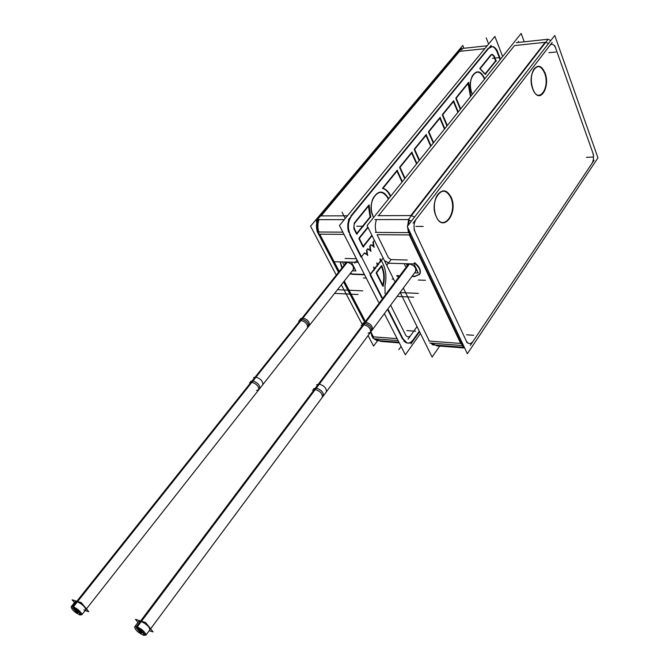 <?xml version="1.0" encoding="UTF-8"?>
<svg xmlns="http://www.w3.org/2000/svg" width="669" height="669" viewBox="0 0 669 669"><rect width="100%" height="100%" fill="white"/><g stroke="black" fill="none" stroke-linecap="round" stroke-linejoin="round"><path stroke-width="1" d="M497.276 52.45L500.078 59.733L497.276 52.45M419.304 331.155L413.342 339.559L419.304 331.155M413.116 339.869C411.067 342.628 408.792 343.598 406.317 342.804L403.884 341.039C406.986 344.092 410.064 343.699 413.116 339.869M361.093 257.189L349.569 234.434L361.093 257.189M356.393 258.736L345.053 258.46L356.393 258.736M353.098 274.039L350.238 273.487L353.098 274.039M341.817 266.814L340.412 261.93L341.817 266.814M364.396 274.432L353.567 274.056L364.396 274.432M402.562 339.049L387.527 309.362L402.562 339.049M381.765 297.989L370.082 274.934L381.765 297.989M348.658 232.21C347.278 227.519 347.479 222.994 349.268 218.638C347.479 222.994 347.278 227.519 348.658 232.21M350.999 215.786L488.169 48.344L350.999 215.786M489.842 46.947L491.757 46.562C493.973 46.863 495.762 48.703 497.134 52.073C495.185 47.541 492.76 45.835 489.842 46.947M372.19 245.858L370.818 244.854L372.19 245.858M369.74 246.217L370.049 248.575L369.129 249.746L370.049 248.575L369.74 246.217M368.97 249.947L367.59 248.943L368.97 249.947M366.52 250.306L366.821 252.681L365.893 253.852L366.821 252.681L366.52 250.306M365.742 254.053L364.354 253.058L365.742 254.053M373.662 269.791L370.283 274.165L373.662 269.791M376.839 265.677L374.874 268.227L376.839 265.677M380 261.579L378.044 264.113L380 261.579M372.951 242.136L373.252 244.494L372.34 245.657L373.252 244.494L372.951 242.136M439.859 118.296L444.484 129.092L439.859 118.296M428.704 131.4L439.684 117.886L428.704 131.4M433.269 143.074L428.469 132.094L433.269 143.074M425.944 135.431L430.711 146.268L425.944 135.431M414.471 148.919L425.768 135.021L414.471 148.919M419.195 160.635L414.245 149.622L419.195 160.635M442.56 114.349L453.239 101.211L442.56 114.349M446.976 125.973L442.318 115.035L446.976 125.973M453.406 101.613L457.897 112.359L453.406 101.613M411.644 153.034L416.561 163.922L411.644 153.034M399.845 166.924L411.46 152.624L399.845 166.924L405.071 178.255M404.728 178.682L399.636 167.635L404.728 178.682M468.133 82.872L456.049 97.749L468.133 82.872M460.331 109.323L455.815 98.468L460.331 109.323M470.491 96.637L468.108 83.508L470.491 96.637M396.951 171.122L402.027 182.052L396.951 171.122M396.767 170.712L382.559 188.198L396.767 170.712M382.894 188.432C386.046 189.603 388.555 192.304 390.403 196.544C388.555 192.304 386.046 189.603 382.894 188.432M363.217 246.2L371.889 235.254L363.217 246.2M359.069 238.022L367.841 227.059L359.069 238.022M362.891 246.61L358.935 238.749L362.891 246.61M356.452 233.807L354.01 228.94L356.452 233.807M370.049 216.907L356.786 233.397L370.049 216.907L368.468 206.194L370.049 216.907M368.502 205.5L354.486 222.752L368.502 205.5M354.236 223.103L353.834 228.555L354.236 223.103M490.77 55.017L479.815 68.497L490.77 55.017M480.049 68.798L484.908 74.15L480.049 68.798M495.562 60.912L485.234 73.741L495.562 60.912L493.906 56.631L495.562 60.912M491.974 54.423L491.038 54.749L492.501 54.59L493.755 56.246L492.016 54.423M373.202 216.672L371.646 211.973C370.768 207.223 371.178 202.791 372.876 198.676C377.826 190.473 382.852 190.339 387.953 198.292C381.071 182.386 365.316 201.586 373.202 216.672M388.329 199.136L387.953 198.292L388.329 199.136M484.155 78.407C480.375 70.981 476.42 70.178 472.272 76.007C469.822 81.442 469.705 87.321 471.929 93.643L472.272 94.429L471.929 93.643C465.549 78.934 478.578 63.053 484.155 78.407L484.456 79.226L484.155 78.407M376.321 272.442L381.271 266.003L376.321 272.442M382.618 285.864L376.212 273.119L382.618 285.864M381.481 266.438C383.981 272.216 384.424 278.471 382.802 285.195C384.424 278.471 383.981 272.216 381.481 266.438M450.638 197.347C457.997 212.667 443.129 232.787 436.171 216.472L435.318 214.239C433.479 207.365 434.039 201.135 437.016 195.557C441.9 189.227 446.44 189.82 450.638 197.347C457.997 212.667 443.129 232.787 436.171 216.472C428.536 200.759 443.999 180.781 450.638 197.347M544.608 73.122C550.018 86.627 539.95 103.461 533.678 91.034L532.7 88.86C530.425 81.568 530.76 75.112 533.72 69.501C537.709 64.676 541.338 65.888 544.608 73.122C550.52 88.057 538.261 104.648 532.7 88.86C526.587 73.565 539.289 57.158 544.608 73.122M378.562 215.686L514.503 45.567L545.151 42.331L410.808 215.56L378.562 215.686L514.503 45.567L545.151 42.331L410.808 215.56L378.562 215.686M376.212 232.411C374.958 228.079 375.033 223.806 376.455 219.574C375.033 223.806 374.958 228.079 376.212 232.411M388.321 257.49L377.107 234.668L409.336 234.953L460.698 343.448L429.389 341.081L403.332 288.046L429.389 341.081L460.698 343.448L409.336 234.953L377.107 234.668L388.321 257.49M391.081 259.597L388.497 257.841L391.081 259.597L386.741 265.259M391.415 259.605L407.245 259.998L391.415 259.605M415.048 276.205L419.806 274.148C421.353 270.519 419.614 266.697 414.588 262.691C422.089 269.967 422.239 274.466 415.048 276.205M397.21 275.578L398.565 275.628L397.21 275.578M412.196 276.105L414.504 276.188L412.196 276.105M397.762 276.698L397.378 275.921L397.762 276.698M435.611 345.087L433.094 344.886L430.694 343.105L435.611 345.087M253.584 377.642L256.076 377.023L73.414 606.833L71.131 606.808L75.154 601.749L77.027 601.615C82.295 604.157 85.206 606.867 85.766 609.743L85.674 609.869M344.828 263.034L346.96 262.148C351.769 263.477 353.909 265.936 353.374 269.498L353.224 269.699C354.077 266.137 351.986 263.628 346.96 262.148L301.686 319.088C306.812 320.752 309.028 323.311 308.325 326.781L259.798 388.48C259.998 385.085 257.598 382.526 252.598 380.812C257.833 382.685 260.182 385.302 259.664 388.656M316.546 384.784L319.422 384.023L137.279 626.903L134.603 626.912L138.642 621.534L140.866 621.35C146.386 623.943 149.404 626.736 149.931 629.738L149.814 629.889C149.68 627.004 146.695 624.16 140.866 621.35M406.618 264.907L409.094 263.837C414.078 265.125 416.285 267.625 415.733 271.33L415.549 271.572C416.486 267.868 414.337 265.292 409.094 263.837L364.48 323.303C369.832 324.958 372.115 327.593 371.328 331.214L323.227 396.065C323.846 392.569 321.421 389.876 315.944 387.995L364.48 323.303C369.572 324.783 371.905 327.342 371.496 330.979L415.733 271.33M463.901 48.268L462.781 45.475L310.541 226.189L335.846 274.315M377.584 340.646L373.595 346.082L368.075 335.595M362.071 324.181L341.357 284.785M382.108 340.922L381.681 341.499L379.29 340.839M371.546 335.328L372.85 336.741L371.755 335.746M380.092 340.764L377.701 340.58M318.988 232.001L317.173 231.524L316.981 230.345M373.862 338.673L372.767 337.661M316.654 223.295L316.395 220.335L318.385 219.649M461.317 48.62L458.048 52.057M496.891 49.891L500.487 59.232M380.795 341.407L399.293 342.896M419.555 331.665L410.95 343.807M378.244 340.789L376.68 340.496L374.222 338.765M413.919 339.601C411.836 342.587 409.495 343.674 406.903 342.846L402.989 338.748M370.526 332.301L373.896 338.74L398.122 340.596M364.555 320.894L343.933 281.507M338.455 271.045L318.018 231.992L342.854 232.168M404.151 341.065L387.869 308.902M382.108 297.521L349.051 232.21M318.235 231.992C316.939 227.828 316.997 223.714 318.427 219.649M350.372 234.819C347.311 227.711 347.805 221.263 351.861 215.485M487.183 45.776L461.384 48.536L317.407 219.649L344.318 219.616M348.474 219.616L491.155 45.35M461.142 49.841L462.212 49.648M488.562 48.519L492.342 46.496C494.65 46.83 496.482 48.795 497.853 52.391M502.62 56.572L494.884 36.402L339.467 225.52L378.57 302.237M420.441 333.455L405.355 354.787L384.374 313.619M376.346 273.128L382.041 265.71M383.019 286.324C385.093 278.864 384.625 271.974 381.623 265.652M383.337 286.248L376.396 272.442M440.035 117.435L444.835 128.649M433.621 142.639L428.704 131.383M428.653 132.086L440.436 117.577M426.111 134.569L431.062 145.834M419.538 160.2L414.471 148.903M414.42 149.613L426.521 134.712M442.51 115.026L453.983 100.902M453.59 100.751L458.248 111.915M447.327 125.538L442.552 114.332M411.803 152.181L416.904 163.487M399.794 167.626L412.229 152.306M455.965 98.46L468.902 82.53M460.682 108.88L456.049 97.733M468.693 82.295L470.842 96.211M397.102 170.277L402.362 181.625M390.755 196.109C388.722 191.727 386.021 189.084 382.651 188.198M382.718 188.65L397.578 170.352M372.098 235.672L363.1 247.028M359.027 238.749L368.042 227.477M363.618 247.003L359.111 238.022M333.873 261.755L358.032 262.29L333.873 261.755M366.888 249.838L367.59 248.943L366.888 249.838L367.624 255.533M374.264 247.062L370.977 244.653M373.327 241.668L374.055 247.338M357.773 261.445L357.07 262.34L358.166 262.206L357.07 262.34L357.773 261.445L357.07 262.34L358.166 262.206L357.07 262.34L357.773 261.445M371.061 251.151L367.758 248.751M370.116 245.749L370.818 244.854L370.116 245.749L370.852 251.427M340.195 261.922L341.55 267.157M349.971 273.838L353.307 274.39M373.528 267.266L375.434 268.62M379.875 259.062L381.756 260.425M380.502 262.056L380.084 258.786M382.827 258.418L370.057 274.959L382.827 258.418M364.572 274.767L352.479 274.349L364.572 274.767M377.341 266.153L376.923 262.875M376.706 263.151L378.604 264.514M374.163 270.276L373.737 266.99M367.841 255.257L364.513 252.865M354.762 229.316C353.55 226.774 353.725 224.491 355.281 222.468M354.737 223.103L369.321 205.149M369.071 205.007L370.743 217.333M370.852 216.572L356.719 234.15M357.187 234.192L354.353 228.555M491.105 55.226L492.493 54.365L494.408 56.581M479.999 68.865L491.506 54.699M485.602 74.435L479.982 68.481M496.289 60.595L485.217 74.368M494.132 55.82L496.222 61.23M372.942 216.095L371.705 212.081C370.81 207.214 371.228 202.682 372.959 198.476C378.261 189.879 383.496 189.963 388.672 198.71L388.003 197.33M484.239 77.479L484.782 78.825C480.952 70.688 476.83 69.66 472.406 75.756C469.805 81.601 469.772 87.815 472.297 94.388L471.754 93.033M597.961 157.851L554.743 35.457L407.27 226.507L467.372 353.742L597.961 157.851M407.337 219.541L411.452 221.088M548.078 39.295L550.863 40.491M410.038 232.369L407.847 232.636M462.279 345.488L463.391 345.313M464.662 348.014L436.472 345.806M516.276 42.657L548.12 39.245L408.383 219.541L374.816 219.583M410.181 235.354L408.349 228.79M408.274 225.202L409.277 219.825M375.368 232.402L408.893 232.645L462.296 345.53L429.757 343.03M461.167 343.13L464.169 346.96M524.237 41.804L521.151 33.45L367.114 225.595L394.518 281.013M439.709 346.057L432.115 357.079L400.129 292.37M413.668 263.912L387.811 263.218L413.668 263.912M385.561 261.086L388.672 263.193L385.561 261.086M414.312 263.051C419.346 267.056 421.085 270.878 419.538 274.507L414.245 276.531M396.575 275.896L398.314 275.954L396.575 275.896M411.945 276.431L415.198 276.548L411.945 276.431M450.722 196.352C459.26 212.215 442.92 234.317 435.945 215.87M436.665 217.475L435.427 214.406C433.537 207.373 434.114 201.001 437.158 195.289C442.426 188.625 447.185 189.503 451.424 197.949M533.143 89.78C530.492 82.178 530.734 75.321 533.887 69.208C538.194 64.149 541.99 65.646 545.285 73.707M544.725 72.168C550.846 85.783 540.468 104.331 533.845 91.243L532.566 88.224M85.122 610.563L88.785 611.717L81.292 602.635L72.135 599.809L74.468 602.618M71.131 606.808C71.876 609.894 74.92 612.645 80.263 615.045L81.534 613.431M262.691 384.8L262.833 384.625C262.917 380.979 260.4 378.411 255.274 376.94L72.612 606.574C77.955 608.974 81.016 611.717 81.777 614.819L79.46 614.794L80.138 613.933M258.778 389.776C258.861 386.138 256.327 383.571 251.193 382.074L302.237 317.892C307.288 319.163 309.68 321.672 309.404 325.41L258.778 389.776L256.503 390.42M249.504 382.768L251.987 382.166L303.032 317.951L300.515 318.695M298.633 321.061L301.15 320.317L347.412 262.123M307.389 327.969L307.531 327.785C307.799 324.047 305.407 321.538 300.356 320.267L346.626 262.097M351.451 262.231L355.925 270.945L352.337 270.828M342.453 261.98L343.724 264.431M80.489 613.841L78.34 612.294L79.185 612.486L80.004 611.449M78.465 612.168L80.472 613.899L79.628 613.707L80.054 613.164M79.118 612.194L76.968 610.646L77.813 610.839L78.474 610.003M77.094 610.521L79.101 612.252L78.256 612.06L78.683 611.516M76.174 608.288L75.656 608.941L77.721 610.596L76.876 610.404L77.311 609.86M77.738 610.538L75.589 608.991L76.801 608.715M77.596 612.921L75.455 611.382L76.375 611.466M75.58 611.257L77.579 612.98L76.734 612.787L77.169 612.244M76.216 611.274L74.075 609.727L74.995 609.819M74.2 609.601L76.199 611.332L75.363 611.14L75.789 610.596M74.844 609.626L72.695 608.079L73.623 606.908L72.762 608.029L74.828 609.685L73.991 609.492L74.418 608.949M73.615 608.163L72.695 608.079M78.357 612.561L76.207 611.014L77.127 611.098M76.333 610.889L78.34 612.612L77.495 612.419L77.922 611.876M73.983 607.067L73.515 607.653L75.58 609.308L74.744 609.125L75.171 608.581M75.597 609.258L73.448 607.703L74.677 607.41M74.953 609.233L76.96 610.964L76.124 610.772L76.55 610.228M76.977 610.906L74.828 609.359L75.756 609.451M149.212 630.708L153.076 631.921L145.625 622.505L135.489 619.377L137.948 622.454M134.603 626.912C135.305 630.123 138.475 632.966 144.094 635.425L145.558 633.459M145.926 635.14L326.397 391.8C326.514 388.003 323.905 385.377 318.544 383.922L136.392 626.619C142.02 629.069 145.198 631.912 145.926 635.14L143.208 635.14L143.894 634.22M322.383 397.202C322.5 393.431 319.874 390.805 314.505 389.316L364.981 322.057C370.25 323.303 372.733 325.862 372.416 329.733L322.224 397.419M312.498 390.161L315.375 389.417L365.851 322.115L362.949 323.027M361.093 325.502L363.986 324.59L409.579 263.803M368.117 333.187L370.576 332.225C370.869 328.337 368.385 325.77 363.125 324.532L408.726 263.778M413.852 263.678L418.309 272.985L414.596 272.868M404.21 263.661L405.523 266.371M144.512 634.162L142.229 632.598L143.183 632.799L144.086 631.586M142.388 632.448L144.496 634.245L143.542 634.045L144.011 633.418M143.149 632.448L140.858 630.892L141.811 631.093L142.53 630.131M141.017 630.742L143.133 632.539L142.171 632.339L142.639 631.703M141.778 630.742L139.487 629.169L140.097 628.358L139.587 629.103L141.761 630.825L140.808 630.624L141.276 629.997M140.833 628.843L140.44 629.37L139.487 629.169M141.31 633.142L139.035 631.586L140.072 631.661M139.185 631.436L141.293 633.225L140.339 633.025L140.808 632.406M137.822 629.73L139.829 631.595L137.663 629.88L138.7 629.955M139.445 630.7L138.976 631.319L139.921 631.519M137.279 626.903L136.384 628.091L138.55 629.813L137.605 629.613L138.073 628.985M138.575 629.73L136.292 628.166L137.329 628.241M142.229 632.799L139.946 631.235L140.992 631.31M140.105 631.084L142.204 632.882L141.259 632.682L141.719 632.054M137.772 627.104L137.296 627.739L139.47 629.462L138.516 629.261L138.985 628.634M139.487 629.378L137.204 627.806L138.149 628.007L138.55 627.472M138.734 629.378L140.841 631.176L139.888 630.976L140.356 630.349M140.858 631.093L138.575 629.529L139.62 629.596M318.31 233.698L319.121 234.117L318.31 233.698L338.104 271.489L317.173 231.524M377.249 340.538L374.791 338.807L379.833 340.738L377.249 340.538L398.95 342.227L376.68 340.496M319.74 234.175L334.048 261.529L319.74 234.175L343.983 234.384L319.74 234.175M334.174 261.763L338.798 270.611L334.174 261.763M344.276 281.072L364.881 320.459L344.276 281.072M370.843 331.866L373.453 336.85L397.118 338.639L373.453 336.85L370.843 331.866M319.013 219.649C317.591 223.714 317.524 227.828 318.812 231.992C317.524 227.828 317.591 223.714 319.013 219.649M459.519 51.362L321.145 215.895L347.462 215.803L321.145 215.895L459.519 51.362L484.782 48.695L459.519 51.362M361.461 256.729L364.354 253.058L361.461 256.729M374.724 268.42L374.038 269.306L374.724 268.42M377.901 264.305L377.216 265.192L377.901 264.305M381.054 260.216L380.377 261.094L381.054 260.216M381.322 260.417L382.977 263.745C386.038 270.368 386.707 277.668 384.993 285.646L385.068 293.591L384.993 285.646C386.707 277.668 386.038 270.368 382.977 263.745L383.161 264.113M405.941 335.637L405.556 334.876C407.145 337.402 408.901 337.552 410.833 335.311L408.057 339.2M373.319 241.668L374.389 240.313L373.319 241.668M371.571 335.378L371.788 335.796M409.018 330.754L415.633 331.222L409.018 330.754M372.884 336.808L397.118 338.639M356.711 226.214L363.501 226.239L356.711 226.214M320.56 215.903L347.462 215.803M492.535 58.295L499.024 57.651L492.535 58.295M366.261 278.087L363.459 277.986M362.682 290.856L337.485 289.702M358.066 294.511L334.6 293.373M357.087 260.099L354.704 263.118L357.087 260.099M357.948 261.78L357.463 262.39L357.948 261.78M345.254 218.487L342.051 212.14M406.886 330.603L413.484 331.071M401.124 346.483L398.824 349.703M488.604 44.054L486.179 37.815M592.006 163.37C593.687 160.301 593.947 156.763 592.801 152.758L555.638 48.051C553.957 44.121 552.034 43.251 549.876 45.442L416.168 219.181C413.726 223.07 413.392 227.385 415.181 232.118L466.209 340.805C468.258 344.301 470.533 344.485 473.05 341.366L592.006 163.37C593.687 160.301 593.947 156.763 592.801 152.758L555.638 48.051C553.957 44.121 552.034 43.251 549.876 45.442L416.168 219.181C413.726 223.07 413.392 227.385 415.181 232.118L466.209 340.805C468.258 344.301 470.533 344.485 473.05 341.366L592.006 163.37M548.53 43.51L545.737 42.314L548.53 43.51M414.529 217.099L411.427 215.61L414.529 217.099M411.134 234.677L409.972 234.919L411.134 234.677M462.43 343.272L461.317 343.448L462.43 343.272M408.675 219.649L407.58 226.097L408.675 219.649M407.588 227.176L408.45 232.636L407.588 227.176M432.475 344.836L464.336 347.32L461.978 345.505L464.336 347.32L433.094 344.886M586.454 157.324L593.177 157.081M593.503 154.74L554.852 45.835M548.881 52.709L555.822 52.023M552.201 42.415L413.099 223.178M415.875 226.406L423.209 226.423M414.094 229.793L467.163 342.846M466.552 334.784L473.66 335.278M470.34 345.421L594.097 160.242M377.935 215.686L411.468 215.56M428.779 341.031L461.334 343.498M393.573 279.107L392.134 279.057L393.573 279.107M418.384 293.407L399.987 292.562M413.676 297.203L397.143 296.4M425.501 280.294L418.351 280.035M518.383 41.344L518.776 42.39M77.027 601.615C82.254 603.087 89.42 611.784 83.868 609.877M77.219 601.381L301.686 319.088C306.586 320.602 308.852 323.102 308.468 326.597L353.374 269.498M79.879 614.936L81.334 613.097L79.879 614.936M76.391 608.43L75.965 608.966L76.391 608.43M73.891 607.026L73.072 608.054L73.891 607.026M74.226 607.176L73.824 607.678L74.226 607.176M141.059 621.1L315.944 387.995C321.145 389.692 323.629 392.31 323.386 395.847L150.617 628.818M143.668 635.299L144.404 634.321L143.668 635.299M143.007 632.13L142.681 632.573L143.007 632.13M141.644 630.415L141.31 630.859L141.644 630.415M140.381 628.542L139.938 629.136L140.381 628.542M139.804 631.118L139.478 631.553L139.804 631.118M138.441 629.404L138.107 629.847L138.441 629.404M137.571 627.012L136.735 628.132L137.571 627.012M140.724 630.767L140.39 631.21L140.724 630.767M138.057 627.229L137.647 627.773L138.057 627.229M139.353 629.052L139.018 629.496L139.353 629.052M319.556 216.589L320.493 215.978M457.914 52.215L458.884 51.505M390.612 305.198L405.556 334.876C407.145 337.402 408.901 337.552 410.833 335.311L417.046 326.589M250.532 381.481L252.598 380.812M299.578 319.874L301.686 319.088M313.51 388.814L315.944 387.995M362.021 324.264L364.48 323.303M374.004 338.748L375.033 339.543L374.004 338.748M343.582 281.95L364.212 321.337L343.582 281.95M373.043 338.18L372.031 336.248M317.7 219.666C316.119 223.588 316.027 227.602 317.407 231.717C316.027 227.602 316.119 223.588 317.7 219.666M86.443 608.882L259.798 388.48M318.653 234.275L318.001 233.113M316.395 220.335L319.673 216.447M464.336 347.32L463.374 346.994M81.777 614.819L262.833 384.625M344.978 262.85L345.597 262.072M307.531 327.785L354.244 268.403M81.233 612.938L80.472 613.899M79.854 611.29L79.101 612.252M78.306 609.86L77.721 610.596M76.157 608.272L75.589 608.991M406.802 264.673L407.48 263.77M370.576 332.225L416.578 270.192M145.34 633.108L144.496 634.245M143.944 631.444L143.133 632.539M142.372 630.006L141.761 630.825M137.245 626.886L136.292 628.166M137.739 627.087L137.204 627.806"/></g></svg>

